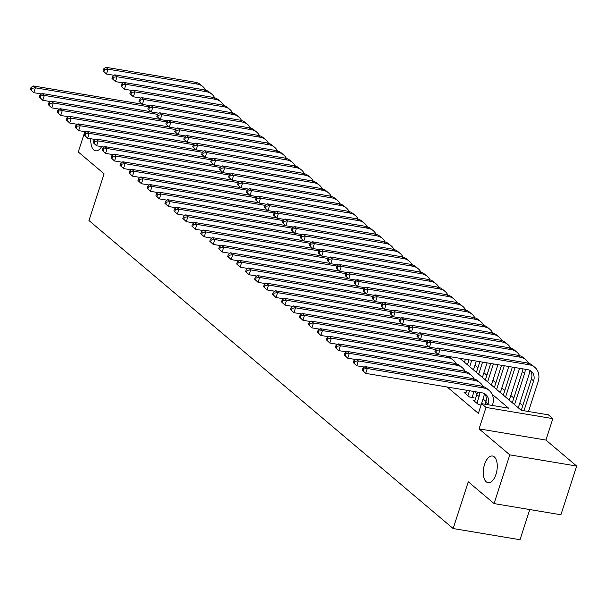 <?xml version="1.0" encoding="UTF-8"?>
<svg xmlns="http://www.w3.org/2000/svg" width="607" height="607" viewBox="0 0 607 607"><rect width="100%" height="100%" fill="white"/><g stroke="black" fill="none" stroke-linecap="round" stroke-linejoin="round"><path stroke-width="0.91" d="M484.53 464.507A13.521 6.738 99.5 0 1 492.505 456.024A13.521 6.738 99.5 0 1 496.01 474.211A13.521 6.738 99.5 0 1 488.043 482.694A13.521 6.738 99.5 0 1 484.53 464.507M459.787 358.305L521.261 410.302L548.364 414.831L552.848 418.625L486.002 407.441L481.518 403.647L508.62 408.185L492.08 394.201M545.928 440.067L479.075 428.876L509.804 454.863L494.068 503.582L560.914 514.766L576.65 466.047L545.928 440.067L552.848 418.625M529.759 509.554L520.017 539.729L453.171 528.545L88.963 220.546L104.07 173.777L78.28 151.962L84.843 131.658M530.078 411.774L528.765 410.666M522.786 405.605L519.797 403.078M513.81 398.017L510.828 395.491M504.842 390.438L501.852 387.903M495.873 382.85L492.884 380.323M486.905 375.263L483.916 372.736M477.929 367.675L474.94 365.148M509.804 454.863L576.65 466.047M474.978 400.347L473.081 400.028L478.46 404.581L481.07 405.021M466.001 392.759L464.105 392.448L469.492 396.993L474.006 397.752L472.436 396.424M460.273 389.201L464.787 389.96M447.177 387.008L478.369 413.39L481.518 403.647M486.01 401.462L483.043 398.958M477.034 393.882L474.272 391.545M101.627 146.636A13.521 6.738 99.5 0 1 95.58 150.802A13.521 6.738 99.5 0 1 90.868 138.753M479.075 428.876L486.002 407.441M494.068 503.582L468.278 481.768L453.171 528.545M41.481 93.971L33.795 92.689L30.35 89.502L31.245 90.261L31.875 88.319L30.98 87.56L30.35 89.502M30.98 87.56L33.127 85.921L142.084 104.154M33.127 85.921L35.373 87.818L148.601 106.764M31.875 88.319L35.373 87.818L33.795 92.689L31.245 90.261M114.162 75.321L106.475 74.039L103.023 70.852L103.926 71.611L104.556 69.661L103.653 68.902L103.023 70.852M103.653 68.902L105.8 67.271L195.143 82.218A15.85 13.172 -49.8 0 1 200.659 84.737L202.897 86.634A15.85 13.172 -49.8 0 1 205.674 90.17M105.8 67.271L108.046 69.168L197.389 84.115A15.85 13.172 -49.8 0 1 202.897 86.634M104.556 69.661L108.046 69.168L106.475 74.039L103.926 71.611M50.457 101.559L42.771 100.276L39.318 97.09L40.221 97.848L40.844 95.898L39.948 95.14L39.318 97.09M39.948 95.14L42.095 93.508L151.052 111.741M42.095 93.508L44.341 95.405L157.57 114.351M40.844 95.898L44.341 95.405L42.771 100.276L40.221 97.848M59.425 109.146L51.739 107.864L48.294 104.677L49.19 105.436L49.82 103.486L48.924 102.727L48.294 104.677M48.924 102.727L51.071 101.088L160.028 119.329M51.071 101.088L53.31 102.985L166.546 121.939M49.82 103.486L53.31 102.985L51.739 107.864L49.19 105.436M68.394 116.734L60.708 115.444L57.263 112.265L58.158 113.023L58.788 111.073L57.893 110.315L57.263 112.265M57.893 110.315L60.04 108.676L168.996 126.909M60.04 108.676L62.278 110.573L175.514 129.526M58.788 111.073L62.278 110.573L60.708 115.444L58.158 113.023M77.362 124.321L69.676 123.031L66.231 119.852L67.127 120.611L67.756 118.661L66.861 117.902L66.231 119.852M66.861 117.902L69.008 116.263L177.965 134.496M69.008 116.263L71.254 118.16L184.482 137.106M67.756 118.661L71.254 118.16L69.676 123.031L67.127 120.611M123.13 82.909L115.444 81.626L111.999 78.44L112.894 79.198L113.524 77.248L112.629 76.49L111.999 78.44M112.629 76.49L114.776 74.851L204.111 89.806A15.85 13.172 -49.8 0 1 209.627 92.325L211.873 94.214A15.85 13.172 -49.8 0 1 214.643 97.757M114.776 74.851L117.014 76.748L206.357 91.703A15.85 13.172 -49.8 0 1 211.873 94.214M113.524 77.248L117.014 76.748L115.444 81.626L112.894 79.198M132.098 90.496L124.412 89.206L120.968 86.027L121.863 86.786L122.493 84.836L121.597 84.077L120.968 86.027M121.597 84.077L123.745 82.438L213.087 97.393A15.85 13.172 -49.8 0 1 218.596 99.905L220.842 101.801A15.85 13.172 -49.8 0 1 223.619 105.345M123.745 82.438L125.99 84.335L215.326 99.29A15.85 13.172 -49.8 0 1 220.842 101.801M122.493 84.836L125.99 84.335L124.412 89.206L121.863 86.786M141.074 98.084L133.381 96.794L129.936 93.615L130.831 94.373L131.461 92.423L130.566 91.665L129.936 93.615M130.566 91.665L132.713 90.026L222.056 104.981A15.85 13.172 -49.8 0 1 227.572 107.492L229.81 109.389A15.85 13.172 -49.8 0 1 232.587 112.932M132.713 90.026L134.959 91.923L224.302 106.878A15.85 13.172 -49.8 0 1 229.81 109.389M131.461 92.423L134.959 91.923L133.381 96.794L130.831 94.373M150.043 105.671L142.357 104.381L138.912 101.202L139.807 101.961L140.437 100.011L139.534 99.252L138.912 101.202M139.534 99.252L141.689 97.613L231.024 112.561A15.85 13.172 -49.8 0 1 236.54 115.08L238.779 116.976A15.85 13.172 -49.8 0 1 241.556 120.52M141.689 97.613L143.927 99.51L233.27 114.457A15.85 13.172 -49.8 0 1 238.779 116.976M140.437 100.011L143.927 99.51L142.357 104.381L139.807 101.961M86.338 131.909L78.652 130.619L75.2 127.44L76.103 128.198L76.732 126.248L75.829 125.49L75.2 127.44M75.829 125.49L77.977 123.851L186.941 142.084M77.977 123.851L80.223 125.748L193.451 144.694M76.732 126.248L80.223 125.748L78.652 130.619L76.103 128.198M159.011 113.251L151.325 111.969L147.88 108.782L148.776 109.541L149.405 107.598L148.51 106.84L147.88 108.782M148.51 106.84L150.657 105.201L240 120.148A15.85 13.172 -49.8 0 1 245.509 122.667L247.755 124.564A15.85 13.172 -49.8 0 1 250.524 128.107M150.657 105.201L152.896 107.098L242.239 122.045A15.85 13.172 -49.8 0 1 247.755 124.564M149.405 107.598L152.896 107.098L151.325 111.969L148.776 109.541M95.307 139.489L87.62 138.206L84.176 135.02L85.071 135.778L85.701 133.836L84.805 133.077L84.176 135.02M84.805 133.077L86.953 131.438L195.909 149.671M86.953 131.438L89.191 133.335L202.427 152.281M85.701 133.836L89.191 133.335L87.62 138.206L85.071 135.778M167.98 120.839L160.294 119.556L156.849 116.369L157.744 117.128L158.374 115.178L157.479 114.42L156.849 116.369M157.479 114.42L159.626 112.788L248.969 127.736A15.85 13.172 -49.8 0 1 254.477 130.255L256.723 132.151A15.85 13.172 -49.8 0 1 259.5 135.687M159.626 112.788L161.872 114.685L251.207 129.632A15.85 13.172 -49.8 0 1 256.723 132.151M158.374 115.178L161.872 114.685L160.294 119.556L157.744 117.128M104.275 147.076L96.589 145.794L93.144 142.607L94.039 143.366L94.669 141.416L93.774 140.657L93.144 142.607M93.774 140.657L95.921 139.026L204.878 157.259M95.921 139.026L98.167 140.915L211.395 159.869M94.669 141.416L98.167 140.915L96.589 145.794L94.039 143.366M176.956 128.426L169.27 127.136L165.817 123.957L166.72 124.716L167.35 122.766L166.447 122.007L165.817 123.957M166.447 122.007L168.594 120.368L257.937 135.323A15.85 13.172 -49.8 0 1 263.453 137.835L265.691 139.731A15.85 13.172 -49.8 0 1 268.469 143.275M168.594 120.368L170.84 122.265L260.183 137.22A15.85 13.172 -49.8 0 1 265.691 139.731M167.35 122.766L170.84 122.265L169.27 127.136L166.72 124.716M113.243 154.664L105.557 153.374L102.113 150.195L103.008 150.953L103.638 149.003L102.742 148.245L102.113 150.195M102.742 148.245L104.89 146.606L213.846 164.846M104.89 146.606L107.135 148.503L220.364 167.456M103.638 149.003L107.135 148.503L105.557 153.374L103.008 150.953M185.924 136.014L178.238 134.724L174.793 131.544L175.689 132.303L176.318 130.353L175.423 129.595L174.793 131.544M175.423 129.595L177.57 127.956L266.905 142.911A15.85 13.172 -49.8 0 1 272.422 145.422L274.668 147.319A15.85 13.172 -49.8 0 1 277.437 150.862M177.57 127.956L179.809 129.852L269.151 144.807A15.85 13.172 -49.8 0 1 274.668 147.319M176.318 130.353L179.809 129.852L178.238 134.724L175.689 132.303M122.219 162.251L114.533 160.961L111.089 157.782L111.984 158.541L112.614 156.591L111.711 155.832L111.089 157.782M111.711 155.832L113.866 154.193L222.822 172.426M113.866 154.193L116.104 156.09L229.34 175.044M112.614 156.591L116.104 156.09L114.533 160.961L111.984 158.541M194.893 143.601L187.206 142.311L183.762 139.132L184.657 139.891L185.287 137.941L184.391 137.182L183.762 139.132M184.391 137.182L186.539 135.543L275.882 150.498A15.85 13.172 -49.8 0 1 281.39 153.01L283.636 154.906A15.85 13.172 -49.8 0 1 286.405 158.45M186.539 135.543L188.785 137.44L278.12 152.395A15.85 13.172 -49.8 0 1 283.636 154.906M185.287 137.941L188.785 137.44L187.206 142.311L184.657 139.891M131.188 169.839L123.502 168.549L120.057 165.37L120.952 166.128L121.582 164.178L120.687 163.42L120.057 165.37M120.687 163.42L122.834 161.781L231.791 180.013M122.834 161.781L125.072 163.678L238.308 182.624M121.582 164.178L125.072 163.678L123.502 168.549L120.952 166.128M203.861 151.181L196.175 149.899L192.73 146.719L193.625 147.478L194.255 145.528L193.36 144.77L192.73 146.719M193.36 144.77L195.507 143.131L284.85 158.078A15.85 13.172 -49.8 0 1 290.366 160.597L292.604 162.494A15.85 13.172 -49.8 0 1 295.381 166.037M195.507 143.131L197.753 145.027L287.096 159.975A15.85 13.172 -49.8 0 1 292.604 162.494M194.255 145.528L197.753 145.027L196.175 149.899L193.625 147.478M140.156 177.419L132.47 176.136L129.025 172.949L129.921 173.708L130.551 171.766L129.655 171.007L129.025 172.949M129.655 171.007L131.802 169.368L240.759 187.601M131.802 169.368L134.048 171.265L247.277 190.211M130.551 171.766L134.048 171.265L132.47 176.136L129.921 173.708M212.837 158.768L205.151 157.486L201.699 154.299L202.601 155.058L203.231 153.108L202.328 152.357L201.699 154.299M202.328 152.357L204.483 150.718L293.818 165.665A15.85 13.172 -49.8 0 1 299.334 168.185L301.573 170.081A15.85 13.172 -49.8 0 1 304.35 173.617M204.483 150.718L206.721 152.615L296.064 167.562A15.85 13.172 -49.8 0 1 301.573 170.081M203.231 153.108L206.721 152.615L205.151 157.486L202.601 155.058M149.132 185.006L141.446 183.724L137.994 180.537L138.897 181.296L139.527 179.346L138.624 178.587L137.994 180.537M138.624 178.587L140.771 176.956L249.735 195.188M140.771 176.956L143.017 178.853L256.245 197.799M139.527 179.346L143.017 178.853L141.446 183.724L138.897 181.296M221.805 166.356L214.119 165.074L210.675 161.887L211.57 162.646L212.2 160.696L211.304 159.937L210.675 161.887M211.304 159.937L213.452 158.298L302.794 173.253A15.85 13.172 -49.8 0 1 308.303 175.772L310.549 177.669A15.85 13.172 -49.8 0 1 313.318 181.205M213.452 158.298L215.69 160.195L305.033 175.15A15.85 13.172 -49.8 0 1 310.549 177.669M212.2 160.696L215.69 160.195L214.119 165.074L211.57 162.646M158.101 192.594L150.415 191.311L146.97 188.124L147.865 188.883L148.495 186.933L147.6 186.174L146.97 188.124M147.6 186.174L149.747 184.536L258.703 202.776M149.747 184.536L151.985 186.432L265.221 205.386M148.495 186.933L151.985 186.432L150.415 191.311L147.865 188.883M230.774 173.943L223.088 172.654L219.643 169.474L220.538 170.233L221.168 168.283L220.273 167.524L219.643 169.474M220.273 167.524L222.42 165.886L311.763 180.84A15.85 13.172 -49.8 0 1 317.271 183.352L319.517 185.249A15.85 13.172 -49.8 0 1 322.294 188.792M222.42 165.886L224.666 167.782L314.001 182.737A15.85 13.172 -49.8 0 1 319.517 185.249M221.168 168.283L224.666 167.782L223.088 172.654L220.538 170.233M167.069 200.181L159.383 198.891L155.938 195.712L156.834 196.471L157.463 194.521L156.568 193.762L155.938 195.712M156.568 193.762L158.715 192.123L267.672 210.356M158.715 192.123L160.961 194.02L274.189 212.974M157.463 194.521L160.961 194.02L159.383 198.891L156.834 196.471M239.75 181.531L232.064 180.241L228.611 177.062L229.514 177.821L230.144 175.871L229.241 175.112L228.611 177.062M229.241 175.112L231.388 173.473L320.731 188.428A15.85 13.172 -49.8 0 1 326.247 190.939L328.486 192.836A15.85 13.172 -49.8 0 1 331.263 196.38M231.388 173.473L233.634 175.37L322.977 190.325A15.85 13.172 -49.8 0 1 328.486 192.836M230.144 175.871L233.634 175.37L232.064 180.241L229.514 177.821M176.038 207.769L168.351 206.479L164.907 203.299L165.802 204.058L166.432 202.108L165.536 201.349L164.907 203.299M165.536 201.349L167.684 199.711L276.64 217.943M167.684 199.711L169.93 201.607L283.158 220.553M166.432 202.108L169.93 201.607L168.351 206.479L165.802 204.058M248.718 189.118L241.032 187.829L237.587 184.649L238.483 185.408L239.112 183.458L238.217 182.699L237.587 184.649M238.217 182.699L240.364 181.061L329.7 196.008A15.85 13.172 -49.8 0 1 335.216 198.527L337.454 200.424A15.85 13.172 -49.8 0 1 340.231 203.967M240.364 181.061L242.603 182.957L331.946 197.905A15.85 13.172 -49.8 0 1 337.454 200.424M239.112 183.458L242.603 182.957L241.032 187.829L238.483 185.408M185.014 215.356L177.327 214.066L173.875 210.887L174.778 211.646L175.408 209.696L174.505 208.937L173.875 210.887M174.505 208.937L176.66 207.298L285.616 225.531M176.66 207.298L178.898 209.195L292.134 228.141M175.408 209.696L178.898 209.195L177.327 214.066L174.778 211.646M257.687 196.698L250.001 195.416L246.556 192.229L247.451 192.988L248.081 191.046L247.186 190.287L246.556 192.229M247.186 190.287L249.333 188.648L338.676 203.595A15.85 13.172 -49.8 0 1 344.184 206.114L346.43 208.011A15.85 13.172 -49.8 0 1 349.2 211.555M249.333 188.648L251.579 190.545L340.914 205.492A15.85 13.172 -49.8 0 1 346.43 208.011M248.081 191.046L251.579 190.545L250.001 195.416L247.451 192.988M193.982 222.936L186.296 221.654L182.851 218.467L183.746 219.226L184.376 217.283L183.481 216.524L182.851 218.467M183.481 216.524L185.628 214.886L294.585 233.118M185.628 214.886L187.867 216.782L301.102 235.728M184.376 217.283L187.867 216.782L186.296 221.654L183.746 219.226M266.655 204.286L258.969 203.004L255.524 199.817L256.42 200.576L257.049 198.626L256.154 197.867L255.524 199.817M256.154 197.867L258.301 196.236L347.644 211.183A15.85 13.172 -49.8 0 1 353.153 213.702L355.399 215.599A15.85 13.172 -49.8 0 1 358.176 219.135M258.301 196.236L260.547 198.132L349.89 213.08A15.85 13.172 -49.8 0 1 355.399 215.599M257.049 198.626L260.547 198.132L258.969 203.004L256.42 200.576M202.95 230.523L195.264 229.241L191.82 226.054L192.715 226.813L193.345 224.863L192.449 224.104L191.82 226.054M192.449 224.104L194.597 222.473L303.553 240.706M194.597 222.473L196.843 224.362L310.071 243.316M193.345 224.863L196.843 224.362L195.264 229.241L192.715 226.813M275.631 211.873L267.945 210.591L264.493 207.404L265.396 208.163L266.025 206.213L265.122 205.454L264.493 207.404M265.122 205.454L267.27 203.815L356.613 218.77A15.85 13.172 -49.8 0 1 362.129 221.282L364.367 223.179A15.85 13.172 -49.8 0 1 367.144 226.722M267.27 203.815L269.516 205.712L358.858 220.667A15.85 13.172 -49.8 0 1 364.367 223.179M266.025 206.213L269.516 205.712L267.945 210.591L265.396 208.163M211.926 238.111L204.24 236.821L200.788 233.642L201.691 234.401L202.313 232.451L201.418 231.692L200.788 233.642M201.418 231.692L203.565 230.053L312.522 248.293M203.565 230.053L205.811 231.95L319.039 250.903M202.313 232.451L205.811 231.95L204.24 236.821L201.691 234.401M284.6 219.461L276.913 218.171L273.469 214.992L274.364 215.751L274.994 213.801L274.098 213.042L273.469 214.992M274.098 213.042L276.246 211.403L365.589 226.358A15.85 13.172 -49.8 0 1 371.097 228.869L373.343 230.766A15.85 13.172 -49.8 0 1 376.112 234.31M276.246 211.403L278.484 213.3L367.827 228.255A15.85 13.172 -49.8 0 1 373.343 230.766M274.994 213.801L278.484 213.3L276.913 218.171L274.364 215.751M220.895 245.698L213.209 244.409L209.764 241.229L210.659 241.988L211.289 240.038L210.394 239.279L209.764 241.229M210.394 239.279L212.541 237.641L321.498 255.873M212.541 237.641L214.779 239.537L328.015 258.491M211.289 240.038L214.779 239.537L213.209 244.409L210.659 241.988M293.568 227.048L285.882 225.758L282.437 222.579L283.332 223.338L283.962 221.388L283.067 220.629L282.437 222.579M283.067 220.629L285.214 218.99L374.557 233.945A15.85 13.172 -49.8 0 1 380.065 236.457L382.311 238.354A15.85 13.172 -49.8 0 1 385.088 241.897M285.214 218.99L287.46 220.887L376.795 235.842A15.85 13.172 -49.8 0 1 382.311 238.354M283.962 221.388L287.46 220.887L285.882 225.758L283.332 223.338M229.863 253.286L222.177 251.996L218.732 248.817L219.628 249.576L220.258 247.626L219.362 246.867L218.732 248.817M219.362 246.867L221.509 245.228L330.466 263.461M221.509 245.228L223.748 247.125L336.984 266.071M220.258 247.626L223.748 247.125L222.177 251.996L219.628 249.576M302.544 234.636L294.85 233.346L291.406 230.167L292.301 230.926L292.931 228.976L292.035 228.217L291.406 230.167M292.035 228.217L294.183 226.578L383.525 241.525A15.85 13.172 -49.8 0 1 389.041 244.044L391.28 245.941A15.85 13.172 -49.8 0 1 394.057 249.485M294.183 226.578L296.428 228.475L385.771 243.422A15.85 13.172 -49.8 0 1 391.28 245.941M292.931 228.976L296.428 228.475L294.85 233.346L292.301 230.926M238.832 260.866L231.146 259.584L227.701 256.404L228.596 257.156L229.226 255.213L228.331 254.454L227.701 256.404M228.331 254.454L230.478 252.816L339.434 271.048M230.478 252.816L232.724 254.712L345.952 273.658M229.226 255.213L232.724 254.712L231.146 259.584L228.596 257.156M311.512 242.216L303.826 240.933L300.382 237.747L301.277 238.505L301.907 236.563L301.011 235.804L300.382 237.747M301.011 235.804L303.159 234.165L392.494 249.113A15.85 13.172 -49.8 0 1 398.01 251.632L400.248 253.529A15.85 13.172 -49.8 0 1 403.025 257.065M303.159 234.165L305.397 236.062L394.74 251.01A15.85 13.172 -49.8 0 1 400.248 253.529M301.907 236.563L305.397 236.062L303.826 240.933L301.277 238.505M247.808 268.453L240.122 267.171L236.669 263.984L237.572 264.743L238.202 262.793L237.299 262.034L236.669 263.984M237.299 262.034L239.446 260.403L348.41 278.636M239.446 260.403L241.692 262.3L354.92 281.246M238.202 262.793L241.692 262.3L240.122 267.171L237.572 264.743M320.481 249.803L312.795 248.521L309.35 245.334L310.245 246.093L310.875 244.143L309.98 243.384L309.35 245.334M309.98 243.384L312.127 241.753L401.47 256.7A15.85 13.172 -49.8 0 1 406.978 259.219L409.224 261.116A15.85 13.172 -49.8 0 1 411.994 264.652M312.127 241.753L314.365 243.642L403.708 258.597A15.85 13.172 -49.8 0 1 409.224 261.116M310.875 244.143L314.365 243.642L312.795 248.521L310.245 246.093M256.776 276.041L249.09 274.759L245.645 271.572L246.541 272.331L247.17 270.381L246.275 269.622L245.645 271.572M246.275 269.622L248.422 267.983L357.379 286.223M248.422 267.983L250.661 269.88L363.897 288.833M247.17 270.381L250.661 269.88L249.09 274.759L246.541 272.331M329.449 257.391L321.763 256.101L318.318 252.922L319.214 253.68L319.843 251.73L318.948 250.972L318.318 252.922M318.948 250.972L321.095 249.333L410.438 264.288A15.85 13.172 -49.8 0 1 415.947 266.799L418.193 268.696A15.85 13.172 -49.8 0 1 420.97 272.24M321.095 249.333L323.341 251.23L412.677 266.185A15.85 13.172 -49.8 0 1 418.193 268.696M319.843 251.73L323.341 251.23L321.763 256.101L319.214 253.68M265.745 283.628L258.058 282.338L254.614 279.159L255.509 279.918L256.139 277.968L255.243 277.209L254.614 279.159M255.243 277.209L257.391 275.57L366.347 293.803M257.391 275.57L259.637 277.467L372.865 296.421M256.139 277.968L259.637 277.467L258.058 282.338L255.509 279.918M274.721 291.216L267.027 289.926L263.582 286.747L264.477 287.506L265.107 285.556L264.212 284.797L263.582 286.747M264.212 284.797L266.359 283.158L375.316 301.391M266.359 283.158L268.605 285.055L381.833 304.008M265.107 285.556L268.605 285.055L267.027 289.926L264.477 287.506M283.689 298.803L276.003 297.513L272.558 294.334L273.454 295.093L274.083 293.143L273.18 292.384L272.558 294.334M273.18 292.384L275.335 290.745L384.292 308.978M275.335 290.745L277.574 292.642L390.809 311.588M274.083 293.143L277.574 292.642L276.003 297.513L273.454 295.093M338.425 264.978L330.739 263.688L327.287 260.509L328.19 261.268L328.819 259.318L327.917 258.559L327.287 260.509M327.917 258.559L330.064 256.92L419.407 271.875A15.85 13.172 -49.8 0 1 424.923 274.387L427.161 276.284A15.85 13.172 -49.8 0 1 429.938 279.827M330.064 256.92L332.31 258.817L421.653 273.772A15.85 13.172 -49.8 0 1 427.161 276.284M328.819 259.318L332.31 258.817L330.739 263.688L328.19 261.268M347.394 272.566L339.708 271.276L336.263 268.097L337.158 268.855L337.788 266.905L336.893 266.147L336.263 268.097M336.893 266.147L339.04 264.508L428.375 279.455A15.85 13.172 -49.8 0 1 433.891 281.974L436.137 283.871A15.85 13.172 -49.8 0 1 438.907 287.415M339.04 264.508L341.278 266.405L430.621 281.352A15.85 13.172 -49.8 0 1 436.137 283.871M337.788 266.905L341.278 266.405L339.708 271.276L337.158 268.855M356.362 280.146L348.676 278.863L345.231 275.677L346.127 276.435L346.756 274.493L345.861 273.734L345.231 275.677M345.861 273.734L348.008 272.095L437.351 287.043A15.85 13.172 -49.8 0 1 442.86 289.562L445.106 291.459A15.85 13.172 -49.8 0 1 447.883 295.002M348.008 272.095L350.254 273.992L439.589 288.94A15.85 13.172 -49.8 0 1 445.106 291.459M346.756 274.493L350.254 273.992L348.676 278.863L346.127 276.435M292.657 306.383L284.971 305.101L281.527 301.914L282.422 302.673L283.052 300.731L282.156 299.972L281.527 301.914M282.156 299.972L284.304 298.333L393.26 316.566M284.304 298.333L286.542 300.23L399.778 319.176M283.052 300.731L286.542 300.23L284.971 305.101L282.422 302.673M365.331 287.733L357.644 286.451L354.2 283.264L355.095 284.023L355.725 282.073L354.829 281.314L354.2 283.264M354.829 281.314L356.977 279.683L446.32 294.63A15.85 13.172 -49.8 0 1 451.836 297.149L454.074 299.046A15.85 13.172 -49.8 0 1 456.851 302.582M356.977 279.683L359.223 281.58L448.565 296.527A15.85 13.172 -49.8 0 1 454.074 299.046M355.725 282.073L359.223 281.58L357.644 286.451L355.095 284.023M301.626 313.971L293.94 312.688L290.495 309.502L291.39 310.26L292.02 308.31L291.125 307.552L290.495 309.502M291.125 307.552L293.272 305.92L402.229 324.153M293.272 305.92L295.518 307.817L408.746 326.763M292.02 308.31L295.518 307.817L293.94 312.688L291.39 310.26M374.307 295.321L366.62 294.038L363.168 290.852L364.071 291.61L364.701 289.66L363.798 288.902L363.168 290.852M363.798 288.902L365.953 287.263L455.288 302.218A15.85 13.172 -49.8 0 1 460.804 304.729L463.042 306.626A15.85 13.172 -49.8 0 1 465.819 310.169M365.953 287.263L368.191 289.16L457.534 304.115A15.85 13.172 -49.8 0 1 463.042 306.626M364.701 289.66L368.191 289.16L366.62 294.038L364.071 291.61M310.602 321.558L302.916 320.268L299.463 317.089L300.366 317.848L300.996 315.898L300.093 315.139L299.463 317.089M300.093 315.139L302.24 313.5L411.205 331.741M302.24 313.5L304.486 315.397L417.715 334.351M300.996 315.898L304.486 315.397L302.916 320.268L300.366 317.848M465.425 359.253L464.454 362.258M460.721 359.094L460.91 358.494M383.275 302.908L375.589 301.618L372.144 298.439L373.039 299.198L373.669 297.248L372.774 296.489L372.144 298.439M372.774 296.489L374.921 294.85L464.264 309.805A15.85 13.172 -49.8 0 1 469.772 312.317L472.018 314.214A15.85 13.172 -49.8 0 1 474.788 317.757M374.921 294.85L377.159 296.747L466.502 311.702A15.85 13.172 -49.8 0 1 472.018 314.214M373.669 297.248L377.159 296.747L375.589 301.618L373.039 299.198M319.57 329.146L311.884 327.856L308.439 324.677L309.335 325.435L309.965 323.485L309.069 322.727L308.439 324.677M309.069 322.727L311.216 321.088L420.173 339.321M311.216 321.088L313.455 322.985L426.691 341.938M309.965 323.485L313.455 322.985L311.884 327.856L309.335 325.435M476.26 361.066L473.43 369.845M467.443 364.784L469.036 359.852M469.689 366.681L471.745 360.308M392.243 310.496L384.557 309.206L381.113 306.027L382.008 306.785L382.638 304.835L381.742 304.077L381.113 306.027M381.742 304.077L383.89 302.438L473.232 317.393A15.85 13.172 -49.8 0 1 478.741 319.904L480.987 321.801A15.85 13.172 -49.8 0 1 483.764 325.344M383.89 302.438L386.135 304.335L475.471 319.29A15.85 13.172 -49.8 0 1 480.987 321.801M382.638 304.835L386.135 304.335L384.557 309.206L382.008 306.785M328.539 336.733L320.853 335.443L317.408 332.264L318.303 333.023L318.933 331.073L318.038 330.314L317.408 332.264M318.038 330.314L320.185 328.675L429.141 346.908M320.185 328.675L322.431 330.572L435.659 349.518M318.933 331.073L322.431 330.572L320.853 335.443L318.303 333.023M487.095 362.88L482.398 377.433M476.419 372.372L479.871 361.666M478.657 374.269L482.58 362.121M401.219 318.083L393.533 316.793L390.081 313.614L390.984 314.373L391.614 312.423L390.711 311.664L390.081 313.614M390.711 311.664L392.858 310.025L482.201 324.973A15.85 13.172 -49.8 0 1 487.717 327.492L489.955 329.389A15.85 13.172 -49.8 0 1 492.732 332.932M392.858 310.025L395.104 311.922L484.447 326.87A15.85 13.172 -49.8 0 1 489.955 329.389M391.614 312.423L395.104 311.922L393.533 316.793L390.984 314.373M337.507 344.313L329.821 343.031L326.376 339.852L327.272 340.61L327.901 338.66L327.006 337.902L326.376 339.852M327.006 337.902L329.153 336.263L438.11 354.496M329.153 336.263L331.399 338.16L447.837 357.644A15.85 13.172 -49.8 0 1 453.353 360.163A15.85 13.172 -49.8 0 1 456.123 363.699M447.625 356.271A15.85 13.172 -49.8 0 1 451.107 358.267L453.353 360.163M327.901 338.66L331.399 338.16L329.821 343.031L327.272 340.61M497.93 364.693L491.367 385.013M485.388 379.959L490.706 363.479M487.626 381.856L493.415 363.934M410.188 325.663L402.502 324.381L399.057 321.194L399.952 321.953L400.582 320.01L399.687 319.252L399.057 321.194M399.687 319.252L401.834 317.613L491.169 332.56A15.85 13.172 -49.8 0 1 496.685 335.079L498.924 336.976A15.85 13.172 -49.8 0 1 501.701 340.519M401.834 317.613L404.072 319.51L493.415 334.457A15.85 13.172 -49.8 0 1 498.924 336.976M400.582 320.01L404.072 319.51L402.502 324.381L399.952 321.953M346.483 351.901L338.797 350.618L335.345 347.432L336.248 348.19L336.877 346.24L335.975 345.482L335.345 347.432M335.975 345.482L338.129 343.85L454.567 363.335A15.85 13.172 -49.8 0 1 460.076 365.846L462.322 367.743A15.85 13.172 -49.8 0 1 465.099 371.287M338.129 343.85L340.368 345.747L456.813 365.232A15.85 13.172 -49.8 0 1 462.322 367.743M336.877 346.24L340.368 345.747L338.797 350.618L336.248 348.19M508.765 366.507L500.335 392.6M494.356 387.539L501.541 365.293M496.602 389.436L504.25 365.748M419.156 333.251L411.47 331.968L408.025 328.782L408.921 329.54L409.55 327.59L408.655 326.832L408.025 328.782M408.655 326.832L410.802 325.2L500.145 340.148A15.85 13.172 -49.8 0 1 505.654 342.667L507.9 344.564A15.85 13.172 -49.8 0 1 510.669 348.099M410.802 325.2L413.048 327.09L502.384 342.045A15.85 13.172 -49.8 0 1 507.9 344.564M409.55 327.59L413.048 327.09L411.47 331.968L408.921 329.54M467.921 395.665L469.507 390.749M465.675 393.776L466.798 390.293M474.029 391.5L472.109 397.433M355.452 359.488L347.765 358.206L344.321 355.019L345.216 355.778L345.846 353.828L344.951 353.069L344.321 355.019M344.951 353.069L347.098 351.43L463.536 370.923A15.85 13.172 -49.8 0 1 469.052 373.434L471.29 375.331A15.85 13.172 -49.8 0 1 474.067 378.874M347.098 351.43L349.336 353.327L465.781 372.819A15.85 13.172 -49.8 0 1 471.29 375.331M345.846 353.828L349.336 353.327L347.765 358.206L345.216 355.778M519.6 368.32L509.311 400.188M503.324 395.127L512.376 367.106M505.57 397.024L515.085 367.561M428.125 340.838L420.439 339.548L416.994 336.369L417.889 337.128L418.519 335.178L417.624 334.419L416.994 336.369M417.624 334.419L419.771 332.78L509.114 347.735A15.85 13.172 -49.8 0 1 514.622 350.247L516.868 352.143A15.85 13.172 -49.8 0 1 519.645 355.687M419.771 332.78L422.017 334.677L511.36 349.632A15.85 13.172 -49.8 0 1 516.868 352.143M418.519 335.178L422.017 334.677L420.439 339.548L417.889 337.128M476.89 403.253L479.06 396.53A10.562 8.779 130.2 0 0 479.56 392.426M474.651 401.356L476.821 394.633A10.562 8.779 130.2 0 0 477.33 392.054M484.333 393.564A15.85 13.172 -49.8 0 1 483.582 397.289L481.526 403.647M364.42 367.076L356.734 365.786L353.289 362.607L354.185 363.365L354.814 361.415L353.919 360.657L353.289 362.607M353.919 360.657L356.066 359.018L472.512 378.51A15.85 13.172 -49.8 0 1 478.02 381.021L480.266 382.918A15.85 13.172 -49.8 0 1 483.035 386.462M356.066 359.018L358.312 360.915L474.75 380.407A15.85 13.172 -49.8 0 1 480.266 382.918M354.814 361.415L358.312 360.915L356.734 365.786L354.185 363.365M529.903 370.376A15.85 13.172 -49.8 0 1 529.152 374.102L518.279 407.775M512.3 402.714L522.399 371.446A10.562 8.779 130.2 0 0 522.9 368.866M514.539 404.611L524.638 373.343A10.562 8.779 130.2 0 0 525.138 369.246M437.101 348.426L429.415 347.136L425.962 343.957L426.865 344.715L427.495 342.765L426.592 342.007L425.962 343.957M426.592 342.007L428.739 340.368L518.082 355.323A15.85 13.172 -49.8 0 1 523.598 357.834L525.837 359.731A15.85 13.172 -49.8 0 1 528.614 363.274M428.739 340.368L430.985 342.265L520.328 357.22A15.85 13.172 -49.8 0 1 525.837 359.731M427.495 342.765L430.985 342.265L429.415 347.136L426.865 344.715M487.846 404.702L488.036 404.118A10.562 8.779 130.2 0 0 485.82 394.535A10.562 8.779 130.2 0 0 482.148 392.858L365.71 373.373L362.258 370.194L363.161 370.953L363.783 369.003L362.887 368.244L362.258 370.194M485.137 404.254L485.79 402.221A10.562 8.779 130.2 0 0 484.606 393.7M362.887 368.244L365.035 366.605L367.281 368.502L483.718 387.987A15.85 13.172 -49.8 0 1 489.234 390.506A15.85 13.172 -49.8 0 1 492.55 404.877L492.36 405.461M365.035 366.605L481.48 386.09A15.85 13.172 -49.8 0 1 486.989 388.609L489.234 390.506M363.783 369.003L367.281 368.502L365.71 373.373L363.161 370.953M435.568 349.594L434.938 351.544L435.834 352.303L436.463 350.353L435.568 349.594L437.715 347.955L439.954 349.852L529.296 364.799A15.85 13.172 -49.8 0 1 534.813 367.318A15.85 13.172 -49.8 0 1 538.128 381.689L528.492 411.508M521.269 410.302L531.368 379.034A10.562 8.779 130.2 0 0 530.184 370.52M523.978 410.749L533.606 380.93A10.562 8.779 130.2 0 0 531.398 371.355A10.562 8.779 130.2 0 0 527.726 369.678L438.383 354.723L434.938 351.544M437.715 347.955L527.058 362.91A15.85 13.172 -49.8 0 1 532.567 365.422L534.813 367.318M436.463 350.353L439.954 349.852L438.383 354.723L435.834 352.303M195.143 82.218L197.389 84.115M204.111 89.806L206.357 91.703M213.087 97.393L215.326 99.29M222.056 104.981L224.302 106.878M231.024 112.561L233.27 114.457M240 120.148L242.239 122.045M248.969 127.736L251.207 129.632M257.937 135.323L260.183 137.22M266.905 142.911L269.151 144.807M275.882 150.498L278.12 152.395M284.85 158.078L287.096 159.975M293.818 165.665L296.064 167.562M302.794 173.253L305.033 175.15M311.763 180.84L314.001 182.737M320.731 188.428L322.977 190.325M329.7 196.008L331.946 197.905M338.676 203.595L340.914 205.492M347.644 211.183L349.89 213.08M356.613 218.77L358.858 220.667M365.589 226.358L367.827 228.255M374.557 233.945L376.795 235.842M383.525 241.525L385.771 243.422M392.494 249.113L394.74 251.01M401.47 256.7L403.708 258.597M410.438 264.288L412.677 266.185M419.407 271.875L421.653 273.772M428.375 279.455L430.621 281.352M437.351 287.043L439.589 288.94M446.32 294.63L448.565 296.527M455.288 302.218L457.534 304.115M464.264 309.805L466.502 311.702M473.232 317.393L475.471 319.29M482.201 324.973L484.447 326.87M445.864 355.975L447.837 357.644M491.169 332.56L493.415 334.457M454.567 363.335L456.813 365.232M500.145 340.148L502.384 342.045M463.536 370.923L465.781 372.819M509.114 347.735L511.36 349.632M476.821 394.633L479.06 396.53M472.512 378.51L474.75 380.407M522.399 371.446L524.638 373.343M518.082 355.323L520.328 357.22M485.79 402.221L488.036 404.118M481.48 386.09L483.718 387.987M531.368 379.034L533.606 380.93M527.058 362.91L529.296 364.799"/></g></svg>
